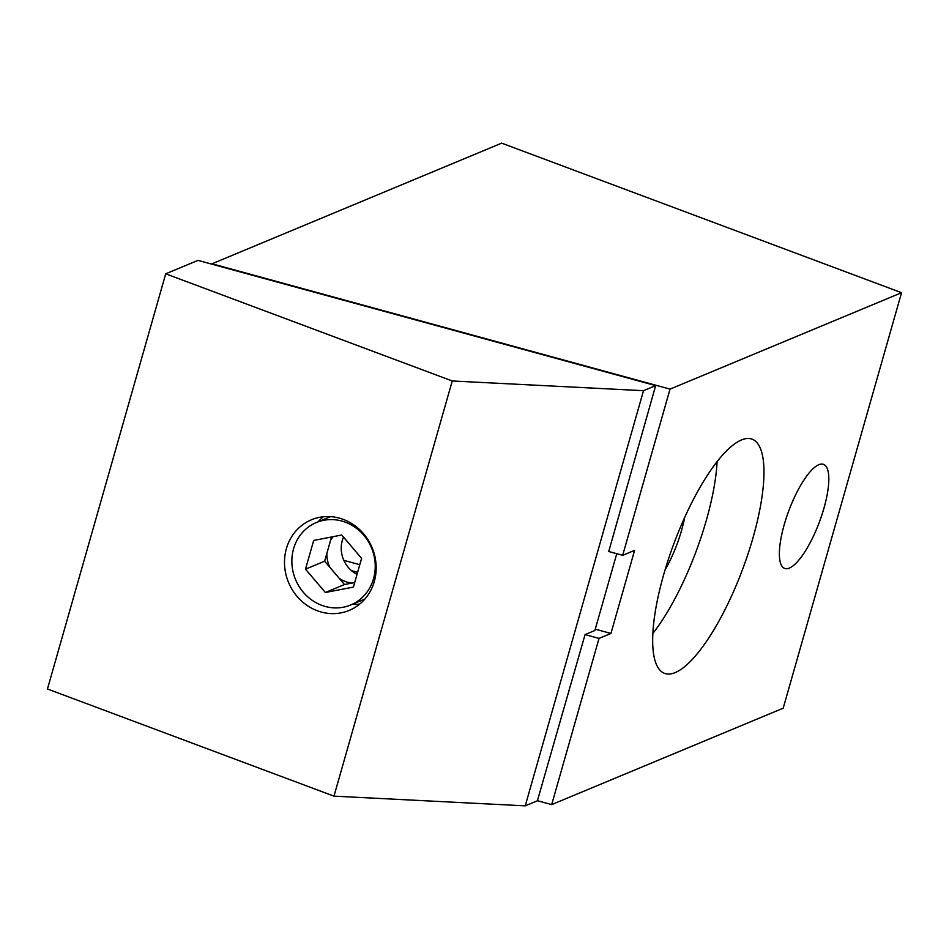 <?xml version="1.0" encoding="UTF-8"?>
<svg xmlns="http://www.w3.org/2000/svg" width="949" height="949" viewBox="0 0 949 949"><rect width="100%" height="100%" fill="white"/><g stroke="black" fill="none" stroke-linecap="round" stroke-linejoin="round"><path stroke-width="1.42" d="M501.677 143.145L901.55 292.707L670.03 389.126L212.018 263.775L501.677 143.145M901.55 292.707L783.198 708.191L551.677 804.61L537.419 800.707M784.23 524.655A55.54 16.287 110.5 0 0 784.645 568.404A55.54 16.287 110.5 0 0 823.969 508.106A55.54 16.287 110.5 0 0 823.554 464.369A55.54 16.287 110.5 0 0 784.23 524.655M551.677 804.61L599.021 638.416L610.942 633.446L634.608 550.349L622.686 555.319L608.428 551.428M670.03 389.126L622.686 555.319M741.466 439.956A125.019 36.679 -69.5 0 1 752.118 439.173A125.019 36.679 -69.5 0 1 748.215 553.362A125.019 36.679 -69.5 0 1 675.19 672.592A125.019 36.679 -69.5 0 1 664.537 673.363A125.019 36.679 -69.5 0 1 668.428 559.186A125.019 36.679 -69.5 0 1 741.466 439.956M357.607 572.33L351.51 570.657M343.835 560.349L359.778 564.714M595.26 629.163L610.942 633.446M599.021 638.416L585.07 634.584L594.881 630.516L616.755 553.706M525.236 805.855L643.505 390.68L452.246 380.976L333.977 796.152L525.236 805.855L537.395 800.79L585.07 634.584M643.505 390.68L655.652 385.626L608.736 551.511M655.652 385.626L197.985 260.37L165.719 273.81L452.246 380.976M333.977 796.152L47.45 688.986L165.719 273.81M317.334 610.765A49.087 45.255 -112.6 0 0 349.208 610.409A49.087 45.255 -112.6 0 0 376.065 564.584A49.087 45.255 -112.6 0 0 343.348 519.423A49.087 45.255 -112.6 0 0 311.474 519.779A49.087 45.255 -112.6 0 0 284.605 565.604A49.087 45.255 -112.6 0 0 317.334 610.765M352.518 604.228A49.087 45.255 -112.6 0 0 359.695 604.098M323.324 516.778A49.087 45.255 -112.6 0 0 318.176 521.784M321.711 605.308A44.662 41.163 67.4 0 1 291.948 564.216A44.662 41.163 67.4 0 1 316.385 522.531A44.662 41.163 67.4 0 1 345.389 522.199A44.662 41.163 67.4 0 1 375.152 563.291A44.662 41.163 67.4 0 1 350.715 604.976A44.662 41.163 67.4 0 1 321.711 605.308M313.692 540.432L305.507 569.163L325.365 592.496L353.408 587.075L361.593 558.344L341.735 535.011L313.692 540.432M326.859 553.397L324.641 561.191L330.027 567.526A27.663 25.504 67.4 0 1 326.859 553.397L330.608 540.254A27.663 25.504 67.4 0 1 333.194 536.659M305.507 569.163L324.641 561.191M331.545 536.98L330.608 540.254M343.514 537.11A27.663 25.504 -112.6 0 0 357.038 574.359M345.353 581.523A27.663 25.504 67.4 0 1 339.113 578.19L344.499 584.525L352.115 583.054A27.663 25.504 67.4 0 1 345.353 581.523M352.115 583.054L354.701 582.556M325.365 592.496L344.499 584.525M330.027 567.526L339.113 578.19M717.112 461.641A125.019 36.679 -69.5 0 1 652.853 633.446M665.083 569.851A55.54 16.287 110.5 0 0 681.512 530.538A55.54 16.287 110.5 0 0 684.609 517.644M330.513 516.647L316.385 522.531M364.843 599.092L350.715 604.976"/></g></svg>
